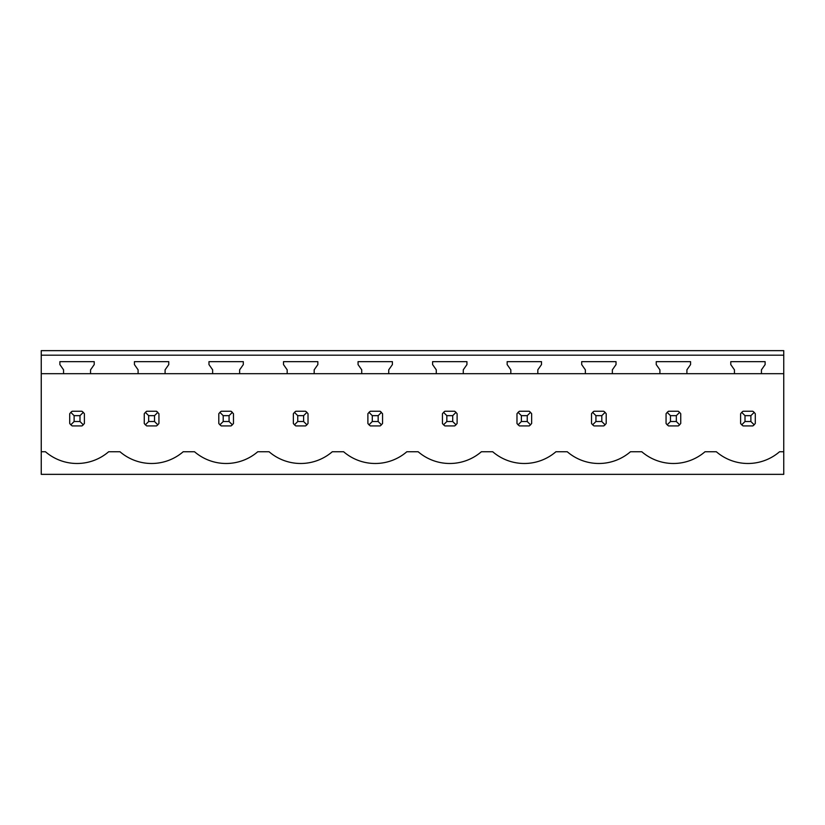 <?xml version="1.0" encoding="UTF-8"?>
<svg xmlns="http://www.w3.org/2000/svg" width="825" height="825" viewBox="0 0 825 825"><rect width="100%" height="100%" fill="white"/><g stroke="black" fill="none" stroke-linecap="round" stroke-linejoin="round"><path stroke-width="1.24" d="M41.25 474.354L783.75 474.354L783.75 451.749L779.553 451.749A48.428 48.428 0 0 1 716.337 451.749L705.014 451.749A48.428 48.428 0 0 1 641.798 451.749L630.465 451.749A48.428 48.428 0 0 1 567.249 451.749L555.926 451.749A48.428 48.428 0 0 1 492.711 451.749L481.377 451.749A48.428 48.428 0 0 1 418.162 451.749L406.838 451.749A48.428 48.428 0 0 1 343.623 451.749L332.289 451.749A48.428 48.428 0 0 1 269.074 451.749L257.751 451.749A48.428 48.428 0 0 1 194.535 451.749L183.202 451.749A48.428 48.428 0 0 1 119.986 451.749L108.663 451.749A48.428 48.428 0 0 1 45.447 451.749L41.25 451.749L41.25 474.354M783.75 355.193L783.75 350.646L41.25 350.646L41.25 355.193L783.75 355.193L783.75 451.749M41.25 355.193L41.25 373.684L63.556 373.684L63.556 369.827L59.885 364.588L59.885 361.659L94.225 361.659L94.225 364.588L90.554 369.827L90.554 373.684L138.095 373.684L138.095 369.827L134.434 364.588L134.434 361.659L168.764 361.659L168.764 364.588L165.093 369.827L165.093 373.684L212.644 373.684L212.644 369.827L208.972 364.588L208.972 361.659L243.313 361.659L243.313 364.588L239.642 369.827L239.642 373.684L287.183 373.684L287.183 369.827L283.511 364.588L283.511 361.659L317.852 361.659L317.852 364.588L314.181 369.827L314.181 373.684L361.732 373.684L361.732 369.827L358.06 364.588L358.06 361.659L392.401 361.659L392.401 364.588L388.73 369.827L388.73 373.684L436.27 373.684L436.27 369.827L432.599 364.588L432.599 361.659L466.94 361.659L466.94 364.588L463.268 369.827L463.268 373.684L510.819 373.684L510.819 369.827L507.148 364.588L507.148 361.659L541.489 361.659L541.489 364.588L537.817 369.827L537.817 373.684L585.358 373.684L585.358 369.827L581.687 364.588L581.687 361.659L616.028 361.659L616.028 364.588L612.356 369.827L612.356 373.684L659.907 373.684L659.907 369.827L656.236 364.588L656.236 361.659L690.566 361.659L690.566 364.588L686.905 369.827L686.905 373.684L734.446 373.684L734.446 369.827L730.775 364.588L730.775 361.659L765.115 361.659L765.115 364.588L761.444 369.827L761.444 373.684L783.75 373.684M41.25 373.684L41.25 451.749M81.922 425.927A8.807 8.807 0 0 0 83.284 424.813L84.387 423.452L84.387 413.727L83.284 412.366A8.807 8.807 0 0 0 81.922 411.252L83.284 412.366L79.994 415.656L74.116 415.656L74.116 421.523L70.826 424.813L72.188 425.927L81.922 425.927L83.284 424.813L79.994 421.523L79.994 415.656M69.712 423.452A8.807 8.807 0 0 0 70.826 424.813L69.712 423.452L69.712 413.727L70.826 412.366A8.807 8.807 0 0 1 72.188 411.252L70.826 412.366L74.116 415.656M678.274 425.927A8.807 8.807 0 0 0 679.625 424.813L680.738 423.452L680.738 413.727L679.625 412.366A8.807 8.807 0 0 0 678.274 411.252L679.625 412.366L676.335 415.656L670.467 415.656L670.467 421.523L667.178 424.813L668.539 425.927L678.274 425.927L679.625 424.813L676.335 421.523L676.335 415.656M666.064 423.452A8.807 8.807 0 0 0 667.178 424.813L666.064 423.452L666.064 413.727L667.178 412.366A8.807 8.807 0 0 1 668.539 411.252L667.178 412.366L670.467 415.656M305.549 425.927A8.807 8.807 0 0 0 306.91 424.813L308.024 423.452L308.024 413.727L306.91 412.366A8.807 8.807 0 0 0 305.549 411.252L306.91 412.366L303.621 415.656L297.753 415.656L297.753 421.523L294.463 424.813L295.814 425.927L305.549 425.927L306.91 424.813L303.621 421.523L303.621 415.656M293.349 423.452A8.807 8.807 0 0 0 294.463 424.813L293.349 423.452L293.349 413.727L294.463 412.366A8.807 8.807 0 0 1 295.814 411.252L294.463 412.366L297.753 415.656M154.533 415.656L157.822 412.366A8.807 8.807 0 0 0 156.461 411.252L158.936 413.727L158.936 423.452L157.822 424.813A8.807 8.807 0 0 1 156.461 425.927L157.822 424.813L154.533 421.523L154.533 415.656L148.665 415.656L148.665 421.523L145.375 424.813L146.726 425.927L156.461 425.927M144.262 423.452A8.807 8.807 0 0 0 145.375 424.813L144.262 423.452L144.262 413.727L145.375 412.366A8.807 8.807 0 0 1 146.726 411.252L145.375 412.366L148.665 415.656M378.159 415.656L381.449 412.366A8.807 8.807 0 0 0 380.098 411.252L382.563 413.727L382.563 423.452L381.449 424.813A8.807 8.807 0 0 1 380.098 425.927L381.449 424.813L378.159 421.523L378.159 415.656L372.292 415.656L372.292 421.523L369.002 424.813L370.363 425.927L380.098 425.927M367.888 423.452A8.807 8.807 0 0 0 369.002 424.813L367.888 423.452L367.888 413.727L369.002 412.366A8.807 8.807 0 0 1 370.363 411.252L369.002 412.366L372.292 415.656M603.725 425.927A8.807 8.807 0 0 0 605.086 424.813L606.2 423.452L606.2 413.727L605.086 412.366A8.807 8.807 0 0 0 603.725 411.252L605.086 412.366L601.796 415.656L595.928 415.656L595.928 421.523L592.628 424.813L593.99 425.927L603.725 425.927L605.086 424.813L601.796 421.523L601.796 415.656M591.525 423.452A8.807 8.807 0 0 0 592.628 424.813L591.525 423.452L591.525 413.727L592.628 412.366A8.807 8.807 0 0 1 593.99 411.252L592.628 412.366L595.928 415.656M529.186 425.927A8.807 8.807 0 0 0 530.537 424.813L531.651 423.452L531.651 413.727L530.537 412.366A8.807 8.807 0 0 0 529.186 411.252L530.537 412.366L527.247 415.656L521.379 415.656L521.379 421.523L518.09 424.813L519.451 425.927L529.186 425.927L530.537 424.813L527.247 421.523L527.247 415.656M516.976 423.452A8.807 8.807 0 0 0 518.09 424.813L516.976 423.452L516.976 413.727L518.09 412.366A8.807 8.807 0 0 1 519.451 411.252L518.09 412.366L521.379 415.656M454.637 411.252L444.902 411.252A8.807 8.807 0 0 0 443.551 412.366L442.437 413.727L442.437 423.452A8.807 8.807 0 0 0 443.551 424.813L444.902 425.927L454.637 425.927A8.807 8.807 0 0 0 455.998 424.813L457.112 423.452L457.112 413.727L455.998 412.366A8.807 8.807 0 0 0 454.637 411.252L455.998 412.366L452.708 415.656L446.841 415.656L446.841 421.523L443.551 424.813L442.437 423.452M229.072 415.656L232.372 412.366A8.807 8.807 0 0 0 231.01 411.252L233.475 413.727L233.475 423.452L232.372 424.813A8.807 8.807 0 0 1 231.01 425.927L232.372 424.813L229.072 421.523L229.072 415.656L223.204 415.656L223.204 421.523L219.914 424.813L221.275 425.927L231.01 425.927M218.8 423.452A8.807 8.807 0 0 0 219.914 424.813L218.8 423.452L218.8 413.727L219.914 412.366A8.807 8.807 0 0 1 221.275 411.252L219.914 412.366L223.204 415.656M740.613 423.452A8.807 8.807 0 0 0 741.716 424.813L743.077 425.927L752.812 425.927A8.807 8.807 0 0 0 754.174 424.813L755.288 423.452L755.288 413.727L754.174 412.366A8.807 8.807 0 0 0 752.812 411.252L754.174 412.366L750.884 415.656L745.006 415.656L745.006 421.523L741.716 424.813L740.613 423.452L740.613 413.727L741.716 412.366A8.807 8.807 0 0 1 743.077 411.252L741.716 412.366L745.006 415.656M761.444 373.684L734.446 373.684M686.905 373.684L659.907 373.684M612.356 373.684L585.358 373.684M537.817 373.684L510.819 373.684M463.268 373.684L436.27 373.684M388.73 373.684L361.732 373.684M314.181 373.684L287.183 373.684M239.642 373.684L212.644 373.684M165.093 373.684L138.095 373.684M90.554 373.684L63.556 373.684M81.922 411.252L72.188 411.252M74.116 421.523L79.994 421.523M156.461 411.252L146.726 411.252M148.665 421.523L154.533 421.523M231.01 411.252L221.275 411.252M223.204 421.523L229.072 421.523M305.549 411.252L295.814 411.252M297.753 421.523L303.621 421.523M380.098 411.252L370.363 411.252M372.292 421.523L378.159 421.523M446.841 415.656L443.551 412.366L444.902 411.252M446.841 421.523L452.708 421.523L452.708 415.656M454.637 425.927L455.998 424.813L452.708 421.523M529.186 411.252L519.451 411.252M521.379 421.523L527.247 421.523M603.725 411.252L593.99 411.252M595.928 421.523L601.796 421.523M678.274 411.252L668.539 411.252M670.467 421.523L676.335 421.523M752.812 411.252L743.077 411.252M745.006 421.523L750.884 421.523L750.884 415.656M752.812 425.927L754.174 424.813L750.884 421.523"/></g></svg>

